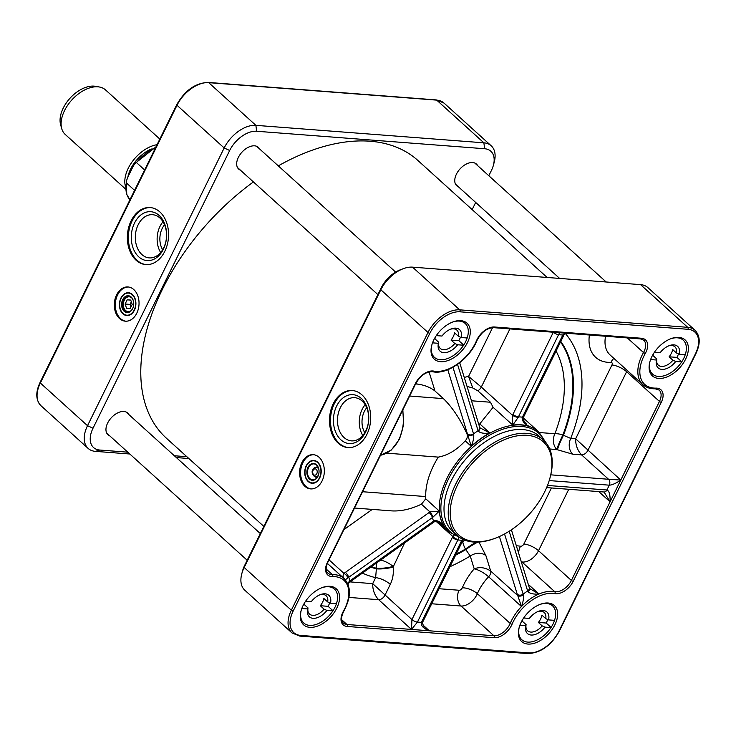 <?xml version="1.0" encoding="UTF-8"?>
<svg xmlns="http://www.w3.org/2000/svg" width="736" height="736" viewBox="0 0 736 736"><rect width="100%" height="100%" fill="white"/><g stroke="black" fill="none" stroke-linecap="round" stroke-linejoin="round"><path stroke-width="1.1" d="M317.566 462.512A11.086 7.967 94.4 0 1 319.488 477.774A11.086 7.967 94.4 0 1 308.356 481.224A11.086 7.967 94.4 0 1 306.434 465.962A11.086 7.967 94.4 0 1 317.566 462.512M312.211 483.285A11.445 8.225 94.4 0 1 308.458 481.546A11.445 8.225 94.4 0 1 305.477 468.492A11.445 8.225 94.4 0 1 313.959 460.469M316.471 464.738A8.436 6.063 -85.6 0 0 306.903 471.537A8.436 6.063 -85.6 0 0 315.514 479.32A8.436 6.063 -85.6 0 0 316.471 464.738M316.59 465.124A8.004 5.759 94.4 0 1 318.66 474.324A8.004 5.759 94.4 0 1 312.644 479.872A8.004 5.759 94.4 0 1 307.519 471.454A8.004 5.759 94.4 0 1 313.876 463.901A8.004 5.759 94.4 0 1 316.59 465.124M132.268 294.786A11.086 7.967 94.4 0 1 134.191 310.049A11.086 7.967 94.4 0 1 123.059 313.499A11.086 7.967 94.4 0 1 121.136 298.236A11.086 7.967 94.4 0 1 132.268 294.786M126.914 315.56A11.445 8.225 94.4 0 1 123.16 313.821A11.445 8.225 94.4 0 1 120.18 300.766A11.445 8.225 94.4 0 1 128.662 292.744M131.174 297.022A8.436 6.063 -85.6 0 0 121.615 303.812A8.436 6.063 -85.6 0 0 130.217 311.604A8.436 6.063 -85.6 0 0 131.174 297.022M131.293 297.399A8.004 5.759 94.4 0 1 133.363 306.599A8.004 5.759 94.4 0 1 127.356 312.147A8.004 5.759 94.4 0 1 122.222 303.729A8.004 5.759 94.4 0 1 128.579 296.185A8.004 5.759 94.4 0 1 131.293 297.399M129.554 296.396L129.646 296.406A7.866 5.658 -85.6 0 0 129.554 296.396A7.866 5.658 -85.6 0 0 123.317 303.812A7.866 5.658 -85.6 0 0 128.358 312.082A7.866 5.658 -85.6 0 0 128.45 312.092L128.358 312.082M127.162 299.837L130.714 300.04L132.213 304.41L130.152 308.596L126.601 308.402L125.102 304.023L127.162 299.837L130.741 300.113M131.33 301.824L130.06 304.4L130.944 306.995M125.102 304.023L130.06 304.4M131.109 310.638A7.434 5.345 94.4 0 1 124.347 308.927A7.434 5.345 94.4 0 1 124.826 299.304A7.434 5.345 94.4 0 1 131.744 297.942A7.434 5.345 94.4 0 1 132.057 298.246M291.98 632.923L244.812 590.226A28.603 17.37 -47.8 0 1 241.785 573.776A28.603 17.37 -47.8 0 1 244.177 567.502L380.834 289.782A28.603 17.37 -47.8 0 1 403.19 268.723A28.603 17.37 -47.8 0 1 412.546 267.15L640.541 284.63A28.603 17.37 -47.8 0 1 647.846 287.574L695.014 330.271A28.603 17.37 132.2 0 0 687.709 327.318L459.715 309.847A28.603 17.37 132.2 0 0 428.002 332.47L291.346 610.199A28.603 17.37 132.2 0 0 291.98 632.923L299.773 636.088A1.426 1.03 -85.6 0 0 300.72 635.426A27.168 16.505 -47.8 0 1 293.176 611.036L429.833 333.316A27.168 16.505 -47.8 0 1 459.963 311.816L687.948 329.296A27.168 16.505 -47.8 0 1 695.502 353.676L558.845 631.405A27.168 16.505 -47.8 0 1 528.715 652.906L300.72 635.426M403.19 268.723L400.283 269.818A24.306 14.766 132.2 0 0 381.285 287.721L244.628 565.45A24.306 14.766 132.2 0 0 242.595 570.777L241.785 573.776M319.102 457.304A17.158 12.337 94.4 0 1 323.546 477.002A17.158 12.337 94.4 0 1 310.656 488.897A17.158 12.337 94.4 0 1 299.672 470.847A17.158 12.337 94.4 0 1 313.288 454.682A17.158 12.337 94.4 0 1 319.102 457.304M361.983 394.892A28.603 20.562 94.4 0 1 369.389 427.726A28.603 20.562 94.4 0 1 347.916 447.562A28.603 20.562 94.4 0 1 329.599 417.468A28.603 20.562 94.4 0 1 352.286 390.522A28.603 20.562 94.4 0 1 361.983 394.892M134.587 190.348L126.417 182.951L126.325 181.093L128.211 176.346L132.636 167.348L134.78 163.613L136.454 162.564L144.624 169.961M127.862 177.063A27.747 16.854 -47.8 0 1 151.377 149.003M125.598 186.843A30.029 18.244 -47.8 0 1 132.609 161.184A30.029 18.244 -47.8 0 1 157.053 144.688M125.654 189.143L65.21 134.43A30.029 18.244 -47.8 0 1 61.714 128.607A30.029 18.244 -47.8 0 1 71.098 100.777A30.029 18.244 -47.8 0 1 97.842 86.811A30.029 18.244 -47.8 0 1 99.369 87.004A30.029 18.244 -47.8 0 1 105.515 89.902L159.822 139.058M61.714 128.607L60.628 124.734A27.747 16.854 -47.8 0 1 69.294 99.029A27.747 16.854 -47.8 0 1 94.006 86.13A27.747 16.854 -47.8 0 1 95.413 86.305L99.369 87.004M415.592 383.934L417.018 384.045C424.23 384.928 430.21 387.256 434.976 391L443.394 398.627C452.18 407.1 460.028 418.83 466.946 433.835C467.829 436.227 467.268 438.564 465.244 440.846C456.78 449.99 447.801 455.418 438.297 457.111L386.75 453.164M527.215 435.326A62.919 38.217 132.2 0 0 452.879 496.542A62.919 38.217 132.2 0 0 495.521 538.136A62.919 38.217 132.2 0 0 549.958 477.995A62.919 38.217 132.2 0 0 527.215 435.326M495.521 538.136L494.555 538.504A64.354 39.082 -47.8 0 1 457.047 535.403A64.354 39.082 -47.8 0 1 455.63 484.279A64.354 39.082 -47.8 0 1 526.967 433.357A64.354 39.082 -47.8 0 1 543.416 439.981A64.354 39.082 -47.8 0 1 550.224 476.992L549.958 477.995M344.08 437.552A21.657 15.566 94.4 0 1 338.468 412.684A21.657 15.566 94.4 0 1 354.734 397.67A21.657 15.566 94.4 0 1 362.075 400.982A21.657 15.566 94.4 0 1 367.687 425.85A21.657 15.566 94.4 0 1 351.422 440.864A21.657 15.566 94.4 0 1 344.08 437.552M340.906 439.815A24.518 17.627 -85.6 0 0 368.69 420.081A24.518 17.627 -85.6 0 0 343.684 397.44A24.518 17.627 -85.6 0 0 340.906 439.815M348.413 447.589A28.603 20.562 94.4 0 1 330.593 417.542A28.603 20.562 94.4 0 1 352.783 390.568M362.802 435.473A21.657 15.566 94.4 0 1 365.157 404.736M364.78 432.722A17.876 12.852 94.4 0 1 366.703 407.753M311.153 488.925A17.158 12.337 94.4 0 1 300.665 470.92A17.158 12.337 94.4 0 1 313.775 454.728M308.209 481.528A11.445 8.225 94.4 0 1 305.247 468.39A11.445 8.225 94.4 0 1 313.84 460.46A11.445 8.225 94.4 0 1 321.163 472.494A11.445 8.225 94.4 0 1 312.092 483.276A11.445 8.225 94.4 0 1 308.209 481.528M467.038 386.437L472.742 387.964L477.82 390.798L490.452 402.233L493.092 407.302L478.943 424.911M438.297 457.111A67.215 40.82 132.2 0 0 433.43 465.824A67.215 40.82 132.2 0 0 425.712 496.561L425.767 498.824L421.434 504.197C410.725 509.229 400.77 511.456 391.57 510.876L354.522 508.042M553.325 332.24L512.504 415.297L481.307 387.053L468.565 376.436L472.742 387.964M518.172 417.404A4.287 1.159 21.3 0 1 512.504 415.297L512.762 425.104L518.172 417.404L559.553 332.718M447.801 369.73L471.206 446.246C473.22 441.609 474.048 437.635 473.699 434.323L452.953 367.255M347.926 577.87L432.943 517.16L439.3 511.078L429.953 511.916L343.988 573.381C342.571 575.846 342.81 577.769 344.715 579.14C344.88 579.931 345.957 579.508 347.926 577.87A4.287 1.619 -134.5 0 0 343.988 573.381L329.029 559.848M305.578 601.266L311.273 601.698A14.508 8.814 132.2 0 1 320.381 594.605A14.508 8.814 132.2 0 1 330.492 603.17L336.462 603.63A22.88 13.901 -47.8 0 1 334.954 607.274A22.88 13.901 -47.8 0 1 332.893 610.88L326.922 610.42L324.088 609.16L320.298 605.728A12.365 7.507 132.2 0 0 323.868 598.478L327.658 601.91L330.492 603.17M304.75 602.536A12.365 7.507 132.2 0 0 304.226 604.495L308.016 607.927L307.703 608.948L301.815 608.497M303.646 604.449L304.226 604.495M320.298 605.728L328.118 606.326L332.994 610.733M329.82 602.876L328.118 606.326M436.292 335.616L441.986 336.048A14.508 8.814 132.2 0 1 451.094 328.955A14.508 8.814 132.2 0 1 461.205 337.53L467.176 337.98A22.88 13.901 -47.8 0 1 465.676 341.624A22.88 13.901 -47.8 0 1 463.606 345.23L457.636 344.77L454.811 343.51L451.021 340.078A12.365 7.507 132.2 0 0 454.581 332.828L458.372 336.26L461.205 337.53M435.464 336.886A12.365 7.507 132.2 0 0 434.939 338.845L438.73 342.277L438.426 343.298L432.529 342.847M434.36 338.799L434.939 338.845M451.021 340.078L458.841 340.676L463.708 345.083M460.534 337.226L458.841 340.676M523.655 617.982L529.35 618.424A14.508 8.814 132.2 0 1 538.458 611.322A14.508 8.814 132.2 0 1 548.568 619.896L554.539 620.347A22.88 13.901 -47.8 0 1 553.04 623.999A22.88 13.901 -47.8 0 1 550.979 627.596L545.008 627.136L542.174 625.876L538.384 622.444A12.365 7.507 132.2 0 0 541.944 615.195L545.735 618.626L548.568 619.896M522.836 619.252A12.365 7.507 132.2 0 0 522.302 621.212L526.093 624.643L525.789 625.664L519.892 625.214M521.723 621.166L522.302 621.212M538.384 622.444L546.204 623.042L551.071 627.449M547.897 619.592L546.204 623.042M307.703 608.948A14.508 8.814 132.2 0 0 313.067 618.314A14.508 8.814 132.2 0 0 326.922 610.42M332.893 610.88A22.88 13.901 -47.8 0 1 310.38 625.416A22.88 13.901 -47.8 0 1 301.199 610.356M324.088 609.16A12.365 7.507 -47.8 0 1 312.699 615.36A12.365 7.507 -47.8 0 1 309.534 614.082A12.365 7.507 -47.8 0 1 308.016 607.927M319.617 594.918A12.365 7.507 -47.8 0 1 326.131 595.746A12.365 7.507 -47.8 0 1 327.658 601.91M438.426 343.298A14.508 8.814 132.2 0 0 443.78 352.664A14.508 8.814 132.2 0 0 457.636 344.77M463.606 345.23A22.88 13.901 -47.8 0 1 441.094 359.766A22.88 13.901 -47.8 0 1 431.912 344.706M454.811 343.51A12.365 7.507 -47.8 0 1 443.412 349.71A12.365 7.507 -47.8 0 1 440.248 348.432A12.365 7.507 -47.8 0 1 438.73 342.277M450.34 329.268A12.365 7.507 -47.8 0 1 456.844 330.096A12.365 7.507 -47.8 0 1 458.372 336.26M525.789 625.664A14.508 8.814 132.2 0 0 531.153 635.03A14.508 8.814 132.2 0 0 545.008 627.136M550.979 627.596A22.88 13.901 -47.8 0 1 528.457 642.132A22.88 13.901 -47.8 0 1 519.276 627.072M542.174 625.876A12.365 7.507 -47.8 0 1 530.776 632.077A12.365 7.507 -47.8 0 1 527.62 630.807A12.365 7.507 -47.8 0 1 526.093 624.643M537.703 611.634A12.365 7.507 -47.8 0 1 544.217 612.472A12.365 7.507 -47.8 0 1 545.735 618.626M321.595 587.825A22.88 13.901 -47.8 0 1 336.462 603.63M452.309 322.175A22.88 13.901 -47.8 0 1 467.176 337.98M539.672 604.541A22.88 13.901 -47.8 0 1 554.539 620.347M654.368 352.332L660.072 352.774A14.508 8.814 132.2 0 1 669.171 345.672A14.508 8.814 132.2 0 1 679.282 354.246L685.253 354.697A22.88 13.901 -47.8 0 1 683.753 358.349A22.88 13.901 -47.8 0 1 681.692 361.946L675.722 361.486L672.888 360.226L669.098 356.794A12.365 7.507 132.2 0 0 672.658 349.545L676.448 352.976L679.282 354.246M653.55 353.602A12.365 7.507 132.2 0 0 653.016 355.562L656.806 358.993L656.503 360.014L650.606 359.564M652.446 355.516L653.016 355.562M669.098 356.794L676.918 357.392L681.784 361.799M678.62 353.942L676.918 357.392M656.503 360.014A14.508 8.814 132.2 0 0 661.866 369.38A14.508 8.814 132.2 0 0 675.722 361.486M681.692 361.946A22.88 13.901 -47.8 0 1 659.18 376.482A22.88 13.901 -47.8 0 1 649.989 361.422M672.888 360.226A12.365 7.507 -47.8 0 1 661.489 366.427A12.365 7.507 -47.8 0 1 658.334 365.157A12.365 7.507 -47.8 0 1 656.806 358.993M668.417 345.984A12.365 7.507 -47.8 0 1 674.93 346.822A12.365 7.507 -47.8 0 1 676.448 352.976M670.395 338.891A22.88 13.901 -47.8 0 1 685.253 354.697M527.924 644.064A24.306 14.766 132.2 0 0 556.471 620.963A24.306 14.766 132.2 0 0 540.169 604.348A24.306 14.766 132.2 0 0 519.138 627.578A24.306 14.766 132.2 0 0 527.924 644.064M658.637 378.424A24.306 14.766 132.2 0 0 687.185 355.313A24.306 14.766 132.2 0 0 670.882 338.698A24.306 14.766 132.2 0 0 649.851 361.937A24.306 14.766 132.2 0 0 658.637 378.424M309.838 627.348A24.306 14.766 132.2 0 0 338.385 604.247A24.306 14.766 132.2 0 0 322.083 587.632A24.306 14.766 132.2 0 0 301.052 610.862A24.306 14.766 132.2 0 0 309.838 627.348M440.551 361.698A24.306 14.766 132.2 0 0 469.274 338.054A24.306 14.766 132.2 0 0 452.806 321.982A24.306 14.766 132.2 0 0 435.997 336.058A24.306 14.766 132.2 0 0 431.774 345.212A24.306 14.766 132.2 0 0 440.551 361.698M467.682 434.01A4.287 3.211 -17.2 0 0 473.579 433.9A72.928 44.298 132.2 0 1 478.06 430.698A4.287 3.211 -17.2 0 0 479.633 427.138L459.706 362.738M466.946 433.835L467.93 434.728A4.287 2.907 -20.6 0 0 473.699 434.323M457.534 364.357L478.216 431.094A4.287 2.907 -20.6 0 0 479.798 427.616A4.287 2.907 -20.6 0 0 479.734 427.469M478.216 431.094C480.35 433.145 484.214 433.771 489.808 432.97L479.844 427.772M512.918 414.34A4.287 1.454 26.2 0 0 518.42 416.861A72.928 44.298 132.2 0 1 522.385 417.165A4.287 1.454 26.2 0 0 523.71 416.778L564.135 334.613A4.287 1.454 26.2 0 1 562.819 335.009L522.164 417.708A4.287 1.159 21.3 0 0 523.443 417.386A4.287 1.159 21.3 0 0 523.443 417.367C522.873 419.308 523.977 421.664 526.764 424.414L525.099 422.648M565.165 333.15L562.819 335.009L558.854 334.705A4.287 1.454 26.2 0 1 553.417 332.249M522.164 417.708C522.1 421.167 524.455 424.056 529.202 426.365A67.215 40.82 -47.8 0 0 512.762 425.104L493.092 407.302M655.997 388.13A35.751 21.712 -47.8 0 1 645.279 353.482A15.732 9.559 132.2 0 0 641.498 338.256L494.537 326.996A15.732 9.559 132.2 0 0 476.588 340.547A35.751 21.712 -47.8 0 1 433.789 371.1A15.732 9.559 132.2 0 0 415.463 383.428L327.382 562.442A15.732 9.559 132.2 0 0 332.681 576.582A35.751 21.712 -47.8 0 1 343.399 611.23A15.732 9.559 132.2 0 0 347.18 626.456L494.141 637.716A15.732 9.559 132.2 0 0 512.09 624.165A35.751 21.712 -47.8 0 1 554.889 593.621A15.732 9.559 132.2 0 0 573.215 581.284L661.296 402.27A15.732 9.559 132.2 0 0 655.997 388.13A1.426 0.984 -91.4 0 1 655.187 388.801L659.152 390.071A14.297 8.685 -47.8 0 1 659.465 401.433L620.77 480.074L608.534 479.265A4.287 3.082 94.4 0 1 609.279 485.171C612.14 485.033 615.968 483.331 620.77 480.074L575.635 438.803C575.561 445.216 577.548 450.57 581.578 454.866L608.534 479.265L550.767 474.84M598.782 491.593L610.08 501.814C610.319 494.822 609.261 490.884 606.896 490.001A4.287 3.082 94.4 0 1 604.054 491.998L610.08 501.814L620.77 480.074M529.488 588.174A4.287 2.659 157.3 0 1 529.543 588.285A4.287 2.659 157.3 0 1 527.96 591.67C530.021 593.621 533.683 594.412 538.954 594.026L529.635 588.552M530.362 589.288L529.534 588.285A4.287 2.659 157.3 0 1 529.543 588.294L529.212 587.402A4.287 3.211 162.8 0 1 527.648 590.962L527.96 591.67M523.388 594.936L523.158 594.164A4.287 3.211 162.8 0 1 517.27 594.274L517.748 595.562L490.691 571.072C485.318 567.474 479.826 566.72 474.196 568.836C478.759 569.839 483.57 572.488 488.621 576.776L521.465 606.51C523.186 601.901 523.82 598.046 523.388 594.936A4.287 2.659 157.3 0 1 517.748 595.562L521.465 606.51A37.177 22.586 -47.8 0 1 538.954 594.026L528.273 584.356M521.465 606.51A37.177 22.586 132.2 0 0 510.204 623.429A14.297 8.685 -47.8 0 1 493.893 635.748L429.336 630.798L423.816 626.253C422.39 623.521 422.022 622.104 422.722 622.003A4.287 1.454 -153.8 0 1 421.406 622.389C420.587 625.536 423.228 628.342 429.336 630.798L423.154 625.204M463.45 539.295L463.146 539.847A4.287 1.454 -153.8 0 1 461.831 540.233L421.406 622.389L417.441 622.086A4.287 1.454 -153.8 0 1 411.939 619.574L411.488 629.436L417.441 622.086L457.866 539.93A4.287 1.454 -153.8 0 1 452.364 537.418L411.939 619.574L372.692 583.639C372.628 590.042 374.606 595.396 378.644 599.702L411.488 629.436L429.336 630.798M463.275 539.488A4.287 1.73 -148.6 0 1 462.125 539.727L461.831 540.233A72.928 44.298 132.2 0 1 457.866 539.93L458.132 539.424A4.287 1.73 -148.6 0 1 452.852 536.526L452.364 537.418M462.594 539.166L462.125 539.727M454.038 535.376L452.852 536.526L436.328 521.566M458.132 539.424L458.979 537.372M348.1 584.513L348.965 582.792A4.287 1.619 -134.5 0 0 349.076 581.569L347.981 584.2M348.956 582.792L349.812 582.084A4.287 1.15 -125.5 0 0 349.848 580.879L349.076 581.569M349.812 582.084L433.522 522.339A4.287 1.15 -125.5 0 0 433.559 521.134L349.848 580.879A42.9 26.054 132.2 0 0 348.726 577.245A4.287 1.15 -125.5 0 0 345.359 572.24M433.522 522.339L434.102 521.962A4.287 0.865 -120.6 0 0 434.065 520.812L433.559 521.134A72.928 44.298 132.2 0 1 432.437 517.5A4.287 1.15 -125.5 0 0 429.07 512.495M434.102 521.962C435.169 519.92 443.118 524.4 442.52 524.722L443.964 526.139C440.836 521.916 437.543 520.14 434.065 520.812M432.943 517.16A4.287 0.865 -120.6 0 0 429.953 511.916L421.434 504.197M565.312 333.454A158.47 96.25 132.2 0 1 570.722 438.426A11.445 8.225 -85.6 0 0 572.709 454.186L581.578 454.866A5.722 3.478 132.2 0 0 587.926 450.34L626.621 371.708A11.445 3.873 26.2 0 0 611.947 364.992L575.635 438.803L570.722 438.426L562.865 435.04A11.445 4.913 20.8 0 0 554.898 433.725L539.433 432.538M465.078 540.233A11.445 8.547 -17.2 0 0 462.732 541.595A11.445 4.177 -120.4 0 0 465.456 549.065L465.805 549.59A11.445 1.178 146.1 0 1 477.968 542.11M455.602 555.183A150.383 91.338 -47.8 0 0 465.805 549.59L470.24 556.039L474.196 568.836A48.622 29.532 132.2 0 0 462.318 587.797A2.861 1.739 -47.8 0 1 459.062 590.254L439.098 588.726M512.09 624.165A1.426 0.57 22.8 0 1 510.204 623.429L477.36 593.694A37.177 22.586 -47.8 0 1 488.621 576.776A5.722 3.478 -47.8 0 0 490.691 571.072L485.944 555.735A11.445 8.547 -17.2 0 0 470.24 556.039A158.47 96.25 132.2 0 1 449.926 566.72M456.072 554.226A149.932 91.062 132.2 0 0 465.456 549.065A11.445 1.178 146.1 0 1 476.413 542.138M549.682 448.932L557.456 449.751A11.445 0.948 114.5 0 1 563.445 435.307A150.383 91.338 -47.8 0 0 560.795 341.403M556.048 351.044A141.846 86.149 -47.8 0 1 554.898 433.725A11.445 8.225 -85.6 0 0 556.876 449.484A11.445 0.948 114.5 0 1 562.865 435.04A149.932 91.062 132.2 0 0 560.538 341.927M377.025 562.663A11.445 8.657 -75.5 0 0 376.298 568.201L376.372 568.818A11.445 2.144 173 0 0 393.134 567.024L404.57 543.002M370.778 567.116A150.383 91.338 -47.8 0 0 376.372 568.818L375.636 577.659L372.692 583.639L350.06 581.9M348.938 597.42L378.644 599.702A5.722 3.478 -47.8 0 0 384.983 595.176L390.301 584.366A11.445 3.873 26.2 0 0 375.636 577.659A158.47 96.25 132.2 0 1 362.416 573.086M371.34 566.72A149.932 91.062 132.2 0 0 376.298 568.201A11.445 2.144 173 0 0 393.052 566.407A11.445 3.873 26.2 0 0 380.668 560.059M186.852 456.716L174.349 455.75M127.788 452.18L99.774 450.036A24.306 14.766 -47.8 0 1 93.021 428.214L229.678 150.494A24.306 14.766 -47.8 0 1 256.634 131.256L484.619 148.736A24.306 14.766 -47.8 0 1 493.405 165.223A24.306 14.766 -47.8 0 1 491.372 170.55L488.824 175.748M493.405 165.223L494.215 162.224A28.603 17.37 132.2 0 0 491.188 145.774A28.603 17.37 132.2 0 0 483.883 142.821L255.889 125.35A28.603 17.37 132.2 0 0 224.176 147.973L87.52 425.702A28.603 17.37 132.2 0 0 88.154 448.426A28.603 17.37 132.2 0 0 95.459 451.37L129.803 454.002M176.364 457.571L188.858 458.528M253.423 181.93A187.34 113.786 132.2 0 0 162.941 288.227A187.34 113.786 132.2 0 0 166.483 438.279L263.838 526.396M547.142 277.472L417.919 160.494A187.34 113.786 132.2 0 0 278.291 165.867M475.686 202.437L472.162 209.604M458.445 186.834A14.656 8.906 -47.8 0 1 456.762 185.785A14.656 8.906 -47.8 0 1 459.991 168.949A14.656 8.906 -47.8 0 1 476.431 164.054A14.656 8.906 -47.8 0 1 477.646 165.628M109.655 435.767A14.656 8.906 -47.8 0 1 107.962 434.718A14.656 8.906 -47.8 0 1 111.2 417.873A14.656 8.906 -47.8 0 1 127.632 412.988A14.656 8.906 -47.8 0 1 128.846 414.561M240.368 170.117A14.656 8.906 -47.8 0 1 238.676 169.068A14.656 8.906 -47.8 0 1 241.914 152.223A14.656 8.906 -47.8 0 1 258.354 147.338A14.656 8.906 -47.8 0 1 259.56 148.911M162.647 249.752A17.876 12.852 94.4 0 1 164.56 224.784M133.805 289.579A17.158 12.337 94.4 0 1 138.248 309.276A17.158 12.337 94.4 0 1 125.359 321.181A17.158 12.337 94.4 0 1 114.374 303.122A17.158 12.337 94.4 0 1 127.99 286.957A17.158 12.337 94.4 0 1 133.805 289.579M159.841 211.922A28.603 20.562 94.4 0 1 167.256 244.757A28.603 20.562 94.4 0 1 145.774 264.583A28.603 20.562 94.4 0 1 127.466 234.499A28.603 20.562 94.4 0 1 150.144 207.552A28.603 20.562 94.4 0 1 159.841 211.922M138.764 256.846A24.518 17.627 -85.6 0 0 166.548 237.112A24.518 17.627 -85.6 0 0 141.542 214.47A24.518 17.627 -85.6 0 0 138.764 256.846M141.938 254.582A21.657 15.566 94.4 0 1 136.326 229.715A21.657 15.566 94.4 0 1 152.591 214.7A21.657 15.566 94.4 0 1 159.933 218.003A21.657 15.566 94.4 0 1 165.545 242.871A21.657 15.566 94.4 0 1 149.279 257.894A21.657 15.566 94.4 0 1 141.938 254.582M150.641 207.598A28.603 20.562 -85.6 0 0 128.45 234.572A28.603 20.562 -85.6 0 0 146.271 264.61M163.015 221.757A21.657 15.566 -85.6 0 0 160.66 252.503M128.478 287.012A17.158 12.337 -85.6 0 0 115.368 303.195A17.158 12.337 -85.6 0 0 125.856 321.2M122.912 313.803A11.445 8.225 -85.6 0 0 126.794 315.551A11.445 8.225 -85.6 0 0 135.866 304.768A11.445 8.225 -85.6 0 0 128.542 292.735A11.445 8.225 -85.6 0 0 119.95 300.665A11.445 8.225 -85.6 0 0 122.912 313.803M316.259 469.356A3.146 2.263 94.4 0 1 315.9 474.803A3.146 2.263 94.4 0 1 312.69 471.896A3.146 2.263 94.4 0 1 316.259 469.356M318.835 469.421A4.812 3.459 -85.6 0 0 317.851 468.022A4.812 3.459 -85.6 0 0 315.321 467.378C313.306 467.875 309.672 471.748 314.603 476.661A4.812 3.459 -85.6 0 0 318.394 475.18M244.628 565.45L244.177 567.502L291.346 610.199A1.426 0.488 -153.8 0 0 293.176 611.036M429.833 333.316A1.426 0.488 -153.8 0 1 428.002 332.47L380.834 289.782L381.285 287.721M640.541 284.63L687.709 327.318A1.426 1.03 -85.6 0 1 687.948 329.296M412.546 267.15L459.715 309.847A1.426 1.03 -85.6 0 1 459.963 311.816M126.288 181.249L126.776 194.543L129.968 199.741A35.034 21.28 -47.8 0 1 126.417 182.951M136.454 162.564A35.034 21.28 -47.8 0 1 155.664 147.522M402.537 410.467A34.325 24.674 94.4 0 1 380.503 455.234M416.466 382.242L417.018 384.045M409.639 396.032L443.394 398.627M471.472 400.78L490.452 402.233M362.554 491.722L425.712 496.561M492.568 327.649L468.565 376.436A78.651 47.776 132.2 0 0 464.241 377.412M509.873 328.909A11.445 3.873 -153.8 0 1 509.901 328.937L481.307 387.053A5.722 3.478 -47.8 0 1 477.82 390.798M434.976 391L429.07 371.91M465.244 440.846L471.206 446.246A67.215 40.82 -47.8 0 1 489.808 432.97L479.955 424.065M441.269 523.701L443.964 526.139A67.215 40.82 -47.8 0 1 439.3 511.078L425.767 498.824M343.887 529.653L372.269 509.404M457.047 535.403L452.833 531.594A64.354 39.082 -47.8 0 1 451.416 480.461A64.354 39.082 -47.8 0 1 539.212 436.172L543.416 439.981M545.946 442.649L538.743 431.894A67.215 40.82 132.2 0 0 447.046 478.152A67.215 40.82 132.2 0 0 448.537 531.558L459.954 537.648M458.556 536.664A66.258 40.241 -47.8 0 1 448.509 478.924A66.258 40.241 -47.8 0 1 499.634 430.385A66.258 40.241 -47.8 0 1 544.815 441.361M347.18 626.456A1.426 1.03 -85.6 0 0 346.932 624.487A14.297 8.685 -47.8 0 1 343.28 623.015C340.878 620.678 341.053 616.731 343.804 611.174L343.399 611.23M344.715 579.14A37.177 22.586 132.2 0 0 344.052 578.496A37.177 22.586 132.2 0 0 332.341 574.614A1.426 0.984 88.6 0 1 332.681 576.582M326.168 569.02L332.341 574.614A14.297 8.685 -47.8 0 1 327.842 573.114C325.625 571.016 325.616 567.419 327.814 562.313A1.426 0.488 -153.8 0 1 327.382 562.442M327.814 562.313L415.904 383.3A1.426 0.488 -153.8 0 1 415.463 383.428M494.537 326.996A1.426 1.03 -85.6 0 1 493.58 327.658C486.846 328.026 481.335 332.258 477.066 340.345C469.688 358.901 447.286 375.047 432.685 371.744A1.426 1.067 -79.4 0 0 433.789 371.1M477.066 340.345A1.426 0.57 -157.2 0 1 476.588 340.547M493.58 327.658L640.541 338.928A1.426 1.03 -85.6 0 0 641.498 338.256M640.541 338.928L643.715 340.179A14.297 8.685 -47.8 0 1 643.494 352.544L645.279 353.482M627.33 337.916L643.494 352.544A37.177 22.586 132.2 0 0 642.942 384.698L610.098 354.964A37.177 22.586 -47.8 0 1 605.553 336.242M627.182 370.429A14.297 8.685 132.2 0 1 626.621 371.708L659.465 401.433A1.426 0.488 26.2 0 0 661.296 402.27M610.08 501.814L571.384 580.446A1.426 0.488 26.2 0 0 573.215 581.284M521.3 561.826A37.177 22.586 -47.8 0 1 521.87 561.927A14.297 8.685 132.2 0 0 538.531 550.712L571.384 580.446A14.297 8.685 -47.8 0 1 554.723 591.661A1.426 1.067 100.6 0 1 554.889 593.621M521.079 561.09A11.445 8.519 100.6 0 0 521.87 561.927L554.723 591.661A37.177 22.586 132.2 0 0 538.954 594.026M431.701 603.768L461.049 606.013L493.893 635.748A1.426 1.03 94.4 0 1 494.141 637.716M411.488 629.436L346.932 624.487L341.679 619.721M551.439 487.959L523.866 544.005A11.445 3.873 26.2 0 1 538.531 550.712L568.762 489.293M695.502 353.676A1.426 0.488 26.2 0 0 695.943 353.547C700.58 343.611 700.267 335.855 695.014 330.271M558.845 631.405A1.426 0.488 26.2 0 0 559.277 631.267L695.943 353.547M528.715 652.906A1.426 1.03 94.4 0 1 527.767 653.568C540.592 653.053 551.098 645.619 559.277 631.267M509.901 328.937L510.361 328.79M549.212 480.571L609.279 485.171L606.896 490.001L547.492 485.447M557.456 449.751L572.709 454.186M509.174 531.254L527.648 590.962A42.9 26.054 132.2 0 0 523.158 594.164L504.537 533.968M499.404 536.526L517.27 594.274M485.944 555.735L478.796 541.816M390.301 584.366C392.877 578.974 393.815 573.197 393.134 567.024M462.318 587.797A11.445 4.545 22.8 0 1 477.36 593.694A14.297 8.685 132.2 0 1 461.049 606.013A11.445 8.225 94.4 0 1 459.062 590.254M518.641 553.224A11.445 8.519 100.6 0 1 520.536 546.25A48.622 29.532 132.2 0 0 516.35 545.818M462.567 541.034L462.732 541.595A141.846 86.149 -47.8 0 1 462.107 541.963M523.866 544.005A2.861 1.739 -47.8 0 1 520.536 546.25M613.907 358.414A11.445 7.875 -91.4 0 0 610.981 362.425A2.861 1.739 -47.8 0 1 611.947 364.992M589.389 335A48.622 29.532 132.2 0 0 610.981 362.425M95.459 451.37L99.774 450.036M93.021 428.214L87.52 425.702L40.351 383.005L177.008 105.285A28.603 17.37 -47.8 0 1 208.72 82.653L255.889 125.35L256.634 131.256M436.227 99.912A1.426 1.03 94.4 0 1 436.715 100.133A28.603 17.37 -47.8 0 1 444.02 103.077L436.227 99.912L208.233 82.432A1.426 1.03 -85.6 0 1 208.72 82.653L436.715 100.133L483.883 142.821L484.619 148.736M229.678 150.494L224.176 147.973L177.008 105.285A1.426 0.488 26.2 0 1 176.723 104.733L40.057 382.453A1.426 0.488 26.2 0 0 40.351 383.005A28.603 17.37 -47.8 0 0 40.986 405.729C35.733 400.145 35.42 392.389 40.057 382.453M314.603 476.661L316.968 477.747M315.321 467.378L317.814 466.67M134.78 163.613L156.014 146.814M380.494 455.262L391.304 450.073L399.501 439.217L403.604 424.874L402.85 409.823M437.865 521.898L448.537 531.558M523.305 417.919L538.743 431.894M343.804 611.174C351.182 597.236 351.265 586.344 344.052 578.496L327.336 563.371M432.685 371.744C426.328 371.45 420.734 375.305 415.904 383.3M655.187 388.801C650.247 388.902 646.162 387.541 642.942 384.698M527.767 653.568L299.773 636.088M480.369 428.297L479.624 427.138M565.828 333.196L564.135 334.613M523.443 417.386L523.71 416.778M604.606 492.43L603.952 491.97M546.618 487.591L604.044 491.998M529.221 587.411L511.391 529.8M422.731 621.994L463.156 539.838M176.723 104.733C184.902 90.381 195.408 82.947 208.233 82.432M491.188 145.774L444.02 103.077M88.154 448.426L40.986 405.729M260.314 533.563L125.948 411.939M247.176 560.252L106.757 433.145M395.646 272.09L256.662 146.289M377.899 294.602L237.47 167.495M606.197 281.998L474.748 163.006M559.636 278.429L455.547 184.212"/></g></svg>
